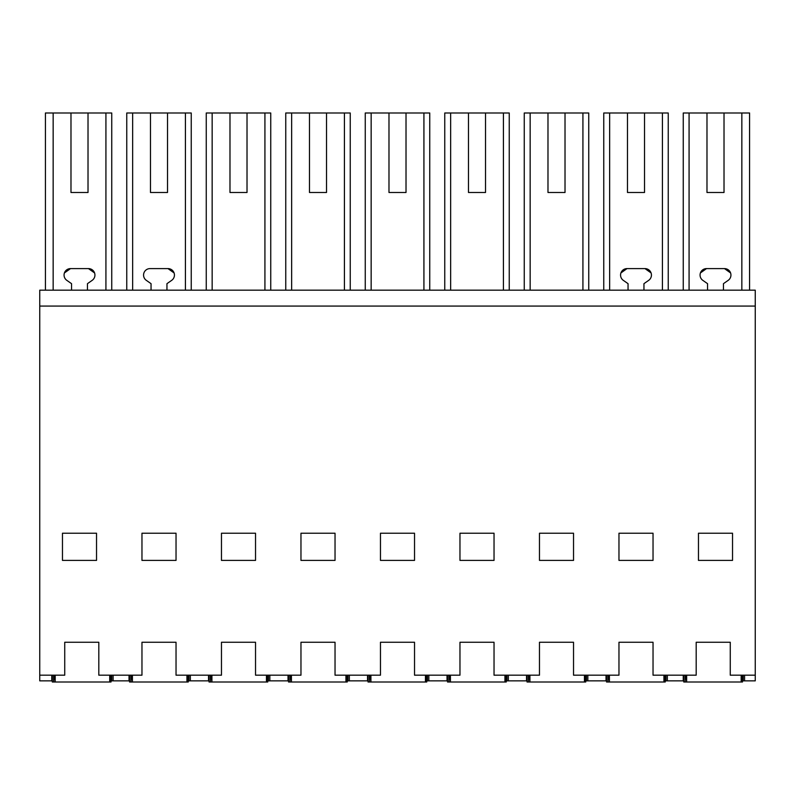 <?xml version="1.0" encoding="UTF-8"?>
<svg xmlns="http://www.w3.org/2000/svg" width="795" height="795" viewBox="0 0 795 795"><rect width="100%" height="100%" fill="white"/><g stroke="black" fill="none" stroke-linecap="round" stroke-linejoin="round"><path stroke-width="1.19" d="M45.424 290.175L45.424 112.999L111.747 112.999L111.747 290.175M88.016 192.499L70.984 192.499L88.016 192.499L88.016 112.999M70.984 112.999L70.984 192.499M51.784 675.184L51.784 680.858L39.75 680.858L39.75 306.075L755.25 306.075L755.25 680.858L744.577 680.858L744.577 675.184M129.019 675.184L129.019 680.858L113.119 680.858L113.119 675.184L113.119 680.858L111.757 680.858L111.757 675.184M53.156 290.175L53.156 112.999M105.924 290.175L105.924 112.999M71.55 283.666L66.81 280.347L71.55 283.666L71.55 290.175M64.405 272.953L70.516 268.601L88.484 268.601L94.595 272.953M88.016 283.268L92.19 280.347L88.016 283.268M755.25 306.075L755.25 290.175L39.75 290.175L39.75 306.075M39.75 675.184L64.733 675.184L64.733 642.251L98.809 642.251L98.809 675.184L141.967 675.184L141.967 642.251L176.033 642.251L176.033 675.184L221.467 675.184L221.467 642.251L255.533 642.251L255.533 675.184L300.967 675.184L300.967 642.251L335.033 642.251L335.033 675.184L380.467 675.184L380.467 642.251L414.533 642.251L414.533 675.184L459.967 675.184L459.967 642.251L494.033 642.251L494.033 675.184L539.467 675.184L539.467 642.251L573.533 642.251L573.533 675.184L618.967 675.184L618.967 642.251L653.033 642.251L653.033 675.184L696.191 675.184L696.191 642.251L730.267 642.251L730.267 675.184L755.25 675.184M96.533 533.216L96.533 560.405L62.467 560.405L62.467 533.216L96.533 533.216M459.967 533.216L459.967 560.405L494.033 560.405L494.033 533.216L459.967 533.216M618.967 533.216L618.967 560.405L653.033 560.405L653.033 533.216L618.967 533.216M300.967 533.216L300.967 560.405L335.033 560.405L335.033 533.216L300.967 533.216M414.533 533.216L380.467 533.216L380.467 560.405L414.533 560.405L414.533 533.216M176.033 560.405L176.033 533.216L141.967 533.216L141.967 560.405L176.033 560.405M221.467 533.216L221.467 560.405L255.533 560.405L255.533 533.216L221.467 533.216M539.467 560.405L573.533 560.405L573.533 533.216L539.467 533.216L539.467 560.405M698.467 560.405L698.467 533.216L732.533 533.216L732.533 560.405L698.467 560.405M683.253 290.175L683.253 112.999L749.576 112.999L749.576 290.175M724.016 112.999L724.016 192.499L706.984 192.499L724.016 192.499M706.984 112.999L706.984 192.499M741.844 290.175L741.844 112.999M689.076 290.175L689.076 112.999M707.55 283.666L702.81 280.347L707.55 283.666L707.55 290.175M700.405 272.943L706.517 268.601L724.483 268.601L730.595 272.953M724.016 283.268L728.19 280.347L724.016 283.268M743.216 675.184L743.216 680.858L744.577 680.858M683.243 675.184L683.243 680.858L667.343 680.858L667.343 675.184M665.981 675.184L665.981 680.858L667.343 680.858M190.343 675.184L190.343 680.858L188.981 680.858L188.981 675.184M190.343 680.858L208.519 680.858L208.519 675.184M150.484 192.499L167.516 192.499L150.484 192.499L150.484 112.999L132.656 112.999L132.656 290.175M185.424 290.175L185.424 112.999L191.247 112.999L191.247 290.175M126.753 290.175L126.753 112.999L132.656 112.999M167.516 192.499L167.516 112.999L185.424 112.999M174.095 272.953L167.993 268.601L150.017 268.601A6.459 6.459 0 0 0 146.31 280.347L151.05 283.666L151.05 290.175M167.526 283.268L166.95 283.666L166.95 290.175L166.95 283.666L171.69 280.347L167.516 283.268M167.516 112.999L150.484 112.999M269.843 675.184L269.843 680.858L268.481 680.858L268.481 675.184M269.843 680.858L288.019 680.858L288.019 675.184M229.984 192.499L247.016 192.499L229.984 192.499L229.984 112.999L212.156 112.999L212.156 290.175M264.924 290.175L264.924 112.999L270.747 112.999L270.747 290.175M206.253 290.175L206.253 112.999L212.156 112.999M247.016 192.499L247.016 112.999L264.924 112.999M247.016 112.999L229.984 112.999M349.343 675.184L349.343 680.858L347.981 680.858L347.981 675.184M349.343 680.858L367.519 680.858L367.519 675.184M309.484 192.499L326.516 192.499L309.484 192.499L309.484 112.999L291.656 112.999L291.656 290.175M344.424 290.175L344.424 112.999L350.247 112.999L350.247 290.175M285.753 290.175L285.753 112.999L291.656 112.999M326.516 192.499L326.516 112.999L344.424 112.999M326.516 112.999L309.484 112.999M428.843 675.184L428.843 680.858L427.481 680.858L427.481 675.184M428.843 680.858L447.019 680.858L447.019 675.184M388.984 192.499L406.016 192.499L388.984 192.499L388.984 112.999L371.156 112.999L371.156 290.175M423.924 290.175L423.924 112.999L429.747 112.999L429.747 290.175M365.253 290.175L365.253 112.999L371.156 112.999M406.016 192.499L406.016 112.999L423.924 112.999M406.016 112.999L388.984 112.999M508.343 675.184L508.343 680.858L506.981 680.858L506.981 675.184M508.343 680.858L526.519 680.858L526.519 675.184M468.484 192.499L485.516 192.499L468.484 192.499L468.484 112.999L450.656 112.999L450.656 290.175M503.424 290.175L503.424 112.999L509.247 112.999L509.247 290.175M444.753 290.175L444.753 112.999L450.656 112.999M485.516 192.499L485.516 112.999L503.424 112.999M485.516 112.999L468.484 112.999M587.843 675.184L587.843 680.858L586.481 680.858L586.481 675.184M587.843 680.858L606.019 680.858L606.019 675.184M547.984 192.499L565.016 192.499L547.984 192.499L547.984 112.999L530.156 112.999L530.156 290.175M582.924 290.175L582.924 112.999L588.747 112.999L588.747 290.175M524.253 290.175L524.253 112.999L530.156 112.999M565.016 192.499L565.016 112.999L582.924 112.999M565.016 112.999L547.984 112.999M627.484 192.499L644.516 192.499L627.484 192.499L627.484 112.999L609.656 112.999L609.656 290.175M662.424 290.175L662.424 112.999L668.247 112.999L668.247 290.175M603.753 290.175L603.753 112.999L609.656 112.999M644.516 192.499L644.516 112.999L662.424 112.999M628.05 283.666L623.31 280.347L628.05 283.666L628.05 290.175M620.905 272.953L627.017 268.601L644.983 268.601L651.095 272.943M644.516 283.268L648.69 280.347L644.516 283.268M644.516 112.999L627.484 112.999M87.45 283.666L87.45 290.175M92.19 280.347A6.459 6.459 0 0 0 88.484 268.601M70.516 268.601A6.459 6.459 0 0 0 66.81 280.347M171.69 280.347A6.459 6.459 0 0 0 167.983 268.601M723.45 290.175L723.45 283.666M728.19 280.347A6.459 6.459 0 0 0 724.483 268.601M706.517 268.601A6.459 6.459 0 0 0 702.81 280.347M643.95 290.175L643.95 283.666M648.69 280.347A6.459 6.459 0 0 0 644.983 268.601M627.017 268.601A6.459 6.459 0 0 0 623.31 280.347M55.193 675.184L55.193 682.001L54.776 675.184M53.543 675.184L53.672 682.001L54.05 675.184M53.891 682.001L54.925 682.001M110.137 675.184L109.978 682.001L111.012 682.001L110.863 675.184M109.978 682.001L55.193 682.001M109.71 682.001L109.71 675.184M111.35 675.184L111.012 682.001M52.192 675.184L52.311 682.001L53.672 682.001M132.427 675.184L132.427 682.001L132 675.184M130.768 675.184L130.897 682.001L131.274 675.184M131.125 682.001L132.149 682.001M187.362 675.184L187.213 682.001L188.236 682.001L188.087 675.184M187.213 682.001L132.427 682.001M186.934 682.001L186.934 675.184M188.584 675.184L188.236 682.001M129.416 675.184L129.535 682.001L130.897 682.001M211.927 675.184L211.927 682.001L211.5 675.184M210.268 675.184L210.397 682.001L210.774 675.184M210.625 682.001L211.649 682.001M266.862 675.184L266.713 682.001L267.736 682.001L267.587 675.184M266.713 682.001L211.927 682.001M266.434 682.001L266.434 675.184M268.084 675.184L267.736 682.001M208.916 675.184L209.035 682.001L210.397 682.001M291.427 675.184L291.427 682.001L291 675.184M289.768 675.184L289.897 682.001L290.274 675.184M290.125 682.001L291.149 682.001M346.362 675.184L346.213 682.001L347.236 682.001L347.087 675.184M346.213 682.001L291.427 682.001M345.934 682.001L345.934 675.184M347.584 675.184L347.236 682.001M288.416 675.184L288.535 682.001L289.897 682.001M370.927 675.184L370.927 682.001L370.5 675.184M369.268 675.184L369.397 682.001L369.774 675.184M369.625 682.001L370.649 682.001M425.862 675.184L425.713 682.001L426.736 682.001L426.587 675.184M425.713 682.001L370.927 682.001M425.434 682.001L425.434 675.184M427.084 675.184L426.736 682.001M367.916 675.184L368.035 682.001L369.397 682.001M450.427 675.184L450.427 682.001L450 675.184M448.768 675.184L448.897 682.001L449.274 675.184M449.125 682.001L450.149 682.001M505.362 675.184L505.213 682.001L506.236 682.001L506.087 675.184M505.213 682.001L450.427 682.001M504.934 682.001L504.934 675.184M506.584 675.184L506.236 682.001M447.416 675.184L447.535 682.001L448.897 682.001M529.927 675.184L529.927 682.001L529.5 675.184M528.268 675.184L528.397 682.001L528.774 675.184M528.625 682.001L529.649 682.001M584.862 675.184L584.713 682.001L585.736 682.001L585.587 675.184M584.713 682.001L529.927 682.001M584.434 682.001L584.434 675.184M586.084 675.184L585.736 682.001M526.916 675.184L527.035 682.001L528.397 682.001M609.427 675.184L609.427 682.001L609 675.184M607.768 675.184L607.897 682.001L608.274 675.184M608.125 682.001L609.149 682.001M664.362 675.184L664.213 682.001L665.236 682.001L665.087 675.184M664.213 682.001L609.427 682.001M663.934 682.001L663.934 675.184M665.584 675.184L665.236 682.001M606.416 675.184L606.535 682.001L607.897 682.001M686.651 675.184L686.651 682.001L686.234 675.184M685.002 675.184L685.131 682.001L685.499 675.184M685.35 682.001L686.383 682.001M741.586 675.184L741.437 682.001L742.47 682.001L742.321 675.184M741.437 682.001L686.651 682.001M741.169 682.001L741.169 675.184M742.808 675.184L742.47 682.001M683.65 675.184L683.77 682.001L685.131 682.001"/></g></svg>
